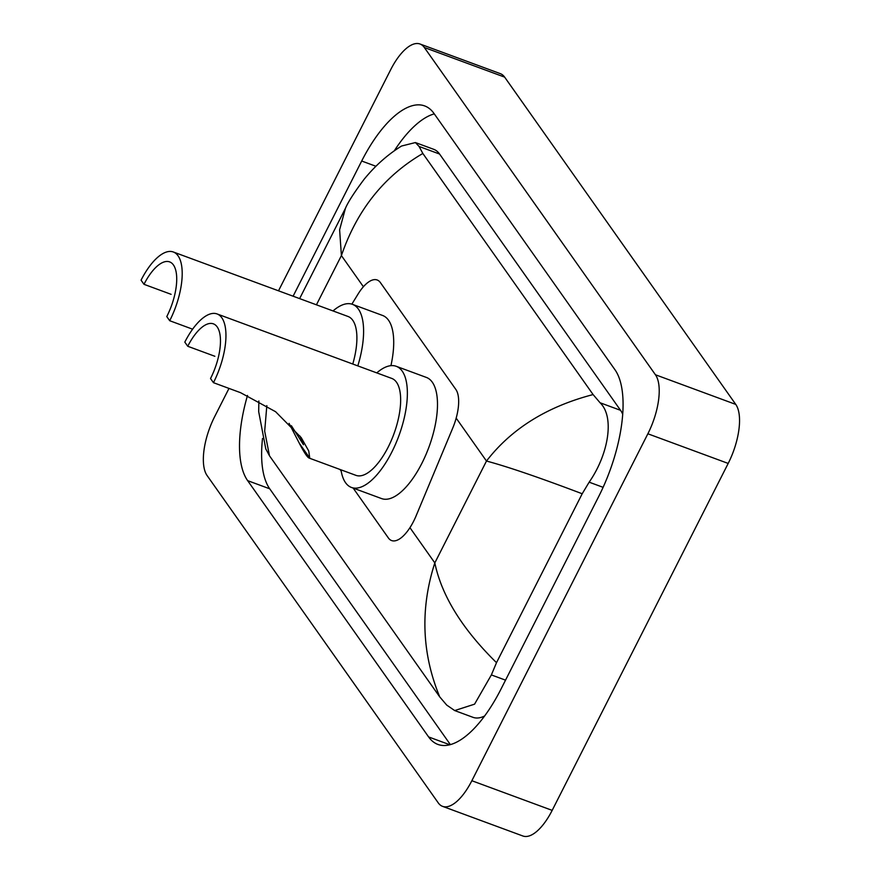 <?xml version="1.0" encoding="UTF-8"?>
<svg xmlns="http://www.w3.org/2000/svg" width="880" height="880" viewBox="0 0 880 880"><rect width="100%" height="100%" fill="white"/><g stroke="black" fill="none" stroke-linecap="round" stroke-linejoin="round"><path stroke-width="1.32" d="M353.166 488.092L388.366 537.944A35.233 14.498 -69.7 0 0 391.611 540.562A35.233 14.498 -69.7 0 0 416.108 515.845L452.694 428.186A35.233 14.498 -69.7 0 0 455.829 389.422L380.391 282.59A35.233 14.498 -69.7 0 0 377.157 279.983A35.233 14.498 -69.7 0 0 358.017 294.129L351.879 304.139M340.01 469.469L341.209 471.163M278.509 290.807L390.72 69.63A46.97 19.327 110.3 0 1 420.002 44L500.324 73.645A46.97 19.327 110.3 0 1 504.647 77.132L735.757 404.404A46.97 19.327 110.3 0 1 728.189 463.43L552.178 810.37A46.97 19.327 110.3 0 1 522.896 836L442.563 806.355A46.97 19.327 110.3 0 1 438.24 802.868L207.13 475.596A46.97 19.327 110.3 0 1 214.698 416.57L228.987 388.41M420.002 44A46.97 19.327 110.3 0 1 424.325 47.487L655.435 374.759A46.97 19.327 110.3 0 1 647.867 433.785L471.856 780.725A46.97 19.327 110.3 0 1 442.563 806.355M247.5 395.45A100.991 41.558 -69.7 0 0 247.643 480.645L428.626 736.945A100.991 41.558 -69.7 0 0 437.91 744.436A100.991 41.558 -69.7 0 0 500.874 689.337L598.664 496.595A100.991 41.558 -69.7 0 0 614.933 369.699L433.95 113.41A100.991 41.558 -69.7 0 0 424.655 105.919A100.991 41.558 -69.7 0 0 361.691 161.018L293.106 296.197M262.515 438.46A100.991 41.558 -69.7 0 0 269.731 488.807L450.384 744.634M434.269 113.872A100.991 41.558 -69.7 0 0 394.24 150.887M622.677 414.194A63.415 26.092 -69.7 0 0 620.554 410.322L439.571 154.033A63.415 26.092 -69.7 0 0 433.73 149.325L415.404 142.56L419.089 146.465L422.84 153.472L593.098 394.57L600.061 402.754C615.01 416.999 608.234 454.85 589.149 482.174L582.197 493.757L496.507 662.673L491.37 674.927L474.573 704.165L454.685 710.567L446.699 705.067L439.725 696.883C421.751 653.312 420.112 608.652 434.819 562.903C441.65 595.705 462.209 628.958 496.507 662.673M454.685 710.567L473.011 717.332A63.415 26.092 -69.7 0 0 484.649 715.979M422.84 153.472C384.12 176.11 356.972 210.144 341.407 255.585L339.614 229.79L345.466 208.241C348.139 201.949 354.387 192.269 364.199 179.19C375.309 165.572 387.772 154.506 401.599 146.014L415.404 142.56M266.827 405.647L264.682 431.189L269.478 455.785L439.725 696.883M269.478 455.785L265.716 448.778M582.197 493.757C539.22 477.488 507.309 466.587 486.486 461.043C511.368 428.78 546.898 406.626 593.098 394.57M169.708 320.727A51.667 21.263 110.3 0 0 173.283 251.977A51.667 21.263 110.3 0 0 141.064 280.17L143.99 284.317A41.096 16.918 110.3 0 1 169.62 261.888A41.096 16.918 110.3 0 1 166.782 316.58L169.708 320.727L192.61 329.186M143.99 284.317L171.116 294.327M352.77 364.023A51.667 21.263 -69.7 0 0 347.985 316.459L173.283 251.977M333.025 310.937A64.581 26.576 110.3 0 1 352.451 304.337A64.581 26.576 110.3 0 1 357.808 365.882M352.451 304.337L382.58 315.458A64.581 26.576 110.3 0 1 390.929 365.651M217.03 313.929A51.667 21.263 110.3 0 0 184.811 342.122L187.748 346.269A41.096 16.918 110.3 0 1 213.367 323.84A41.096 16.918 110.3 0 1 210.529 378.532L213.455 382.679L240.581 392.689L275.594 411.708L301.235 437.646L308.77 451.044L309.738 458.051L309.1 458.062L355.949 475.354A51.667 21.263 -69.7 0 0 388.157 447.161A51.667 21.263 -69.7 0 0 391.732 378.411L217.03 313.929A51.667 21.263 110.3 0 1 213.455 382.679M187.748 346.269L214.863 356.279M299.354 443.333L309.738 458.051C308.22 458.645 304.755 453.739 299.354 443.333L289.08 423.368M376.772 372.889A64.581 26.576 110.3 0 1 396.198 366.289A64.581 26.576 110.3 0 1 391.743 452.232A64.581 26.576 110.3 0 1 351.472 487.465A64.581 26.576 110.3 0 1 340.989 469.832M396.198 366.289L426.327 377.41A64.581 26.576 110.3 0 1 421.861 463.353A64.581 26.576 110.3 0 1 381.601 498.586L351.472 487.465M291.368 425.7L303.468 444.708L299.992 436.073M363.396 286.737L341.407 255.585L316.437 304.81M456.17 418.11L486.486 461.043L434.819 562.903L409.948 527.681M471.856 780.725L552.178 810.37M647.867 433.785L728.189 463.43M655.435 374.759L735.757 404.404M424.325 47.487L504.647 77.132M449.856 744.777L428.626 736.945M269.731 488.807L247.643 480.645M375.903 166.265L361.691 161.018M439.571 154.033L419.089 146.465M620.554 410.322L600.061 402.754M603.108 487.322L589.149 482.174M505.538 680.152L491.37 674.927M345.466 208.241L299.629 298.606M258.863 400.972L258.687 411.664L265.848 449.174"/></g></svg>
